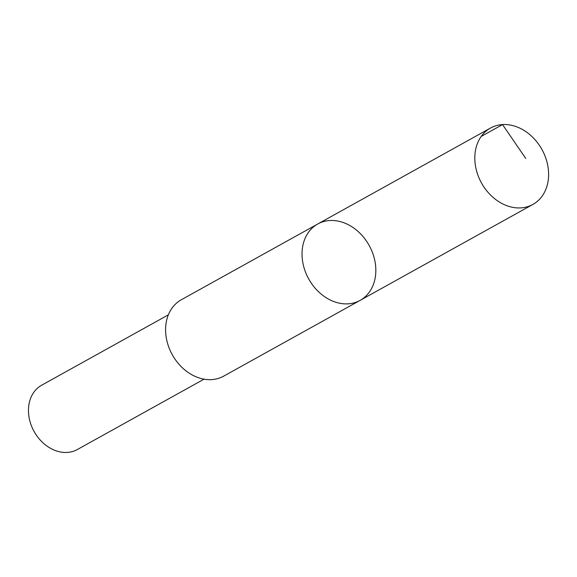 <?xml version="1.0" encoding="UTF-8"?>
<svg xmlns="http://www.w3.org/2000/svg" width="577" height="577" viewBox="0 0 577 577"><rect width="100%" height="100%" fill="white"/><g stroke="black" fill="none" stroke-linecap="round" stroke-linejoin="round"><path stroke-width="0.87" d="M360.142 300.365L223.688 376.139A43.672 34.555 -119 0 1 172.48 355.086A43.672 34.555 -119 0 1 180.731 300.098A43.672 34.555 -119 0 1 181.286 299.78L317.732 224.006A43.672 34.555 61 0 0 308.724 278.965A43.672 34.555 61 0 0 360.142 300.365A43.672 34.555 61 0 0 360.69 300.054A43.672 34.555 61 0 0 368.948 245.059A43.672 34.555 61 0 0 317.732 224.006A43.672 34.555 61 0 0 308.724 278.965A43.672 34.555 61 0 0 360.142 300.365L532.91 204.424A43.679 34.562 -119 0 1 481.694 183.363A43.679 34.562 -119 0 1 489.952 128.368A43.679 34.562 -119 0 1 490.5 128.051A43.679 34.562 -119 0 1 541.724 149.111A43.679 34.562 -119 0 1 533.465 204.107A43.679 34.562 -119 0 1 532.91 204.424M204.056 379.161L77.39 449.505A36.777 29.095 -119 0 1 34.259 431.776A36.777 29.095 -119 0 1 41.212 385.465A36.777 29.095 -119 0 1 41.681 385.198L168.34 314.854M481.189 136.446L502.553 124.589L525.741 158.444M317.732 224.006L490.5 128.051"/></g></svg>

